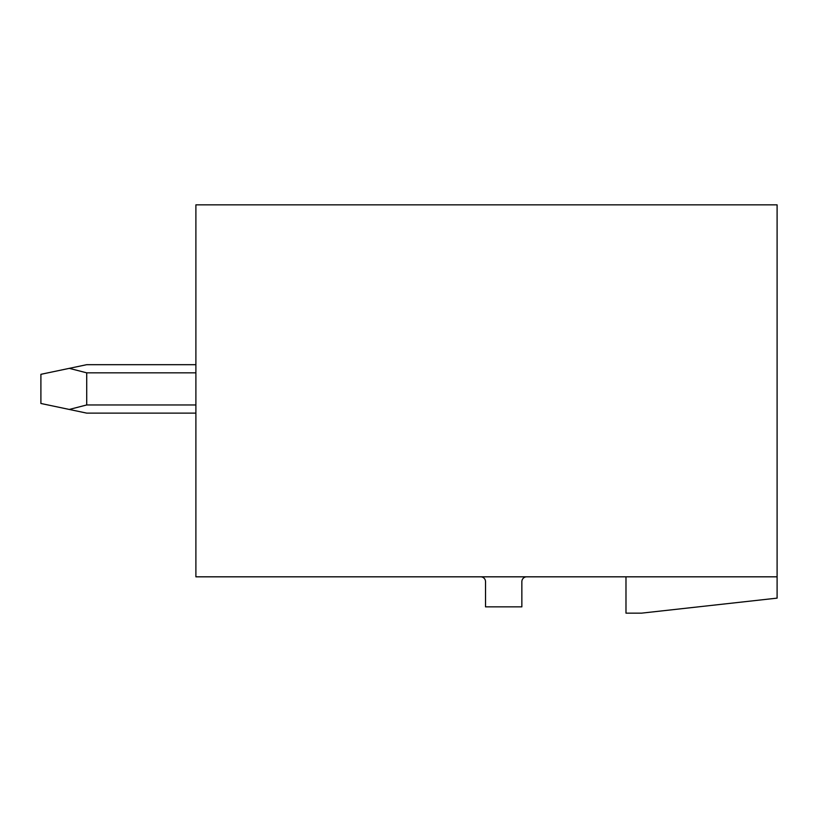 <?xml version="1.0" encoding="UTF-8"?>
<svg xmlns="http://www.w3.org/2000/svg" width="818" height="818" viewBox="0 0 818 818"><rect width="100%" height="100%" fill="white"/><g stroke="black" fill="none" stroke-linecap="round" stroke-linejoin="round"><path stroke-width="1.23" d="M777.1 204.848L195.891 204.848L195.891 576.823L777.1 576.823L777.1 204.848M625.985 576.823L625.985 613.152L641.486 613.152L777.1 598.132L777.1 576.823M480.687 576.823A4.847 4.847 0 0 1 485.524 581.67L485.524 606.854L521.853 606.854L521.853 581.67A4.847 4.847 0 0 1 526.7 576.823M195.891 413.121L86.718 413.121L69.285 409.45L86.718 404.961L195.891 404.961M195.891 364.685L86.718 364.685L69.285 368.356L86.718 372.834L86.718 404.961M69.285 368.356L40.9 374.317L40.9 403.478L69.285 409.45M195.891 372.834L86.718 372.834"/></g></svg>
